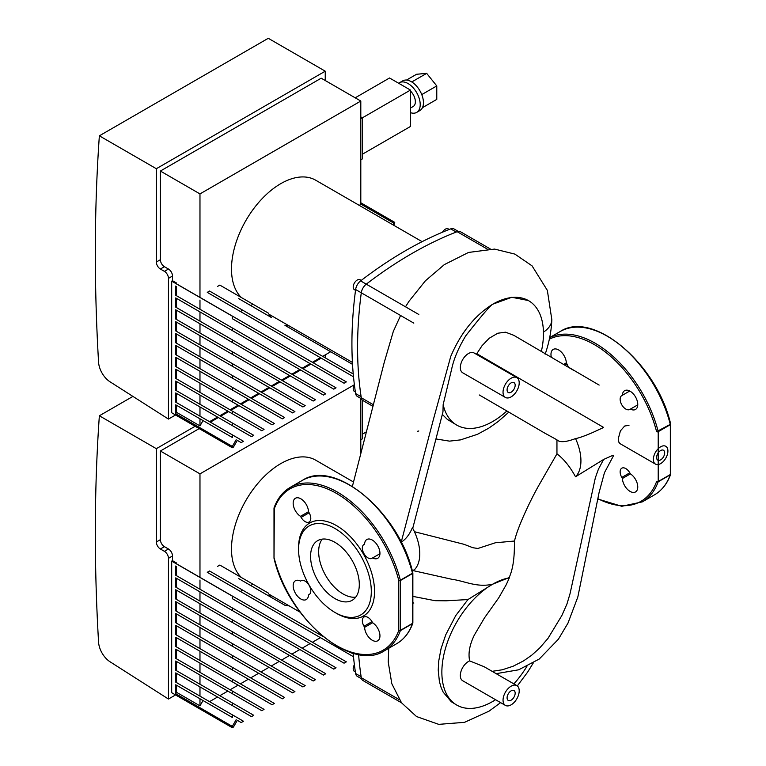 <?xml version="1.0" encoding="UTF-8"?>
<svg xmlns="http://www.w3.org/2000/svg" width="766" height="766" viewBox="0 0 766 766"><rect width="100%" height="100%" fill="white"/><g stroke="black" fill="none" stroke-linecap="round" stroke-linejoin="round"><path stroke-width="1.15" d="M195.129 426.279L156.341 448.675L156.341 541.993A5.716 3.303 -120 0 0 160.381 548.992L164.422 551.328A5.716 3.303 60 0 1 168.463 558.328L168.463 699.042L110.026 661.767A17.139 9.901 60 0 1 98.565 642.147A1879.898 1085.365 60 0 1 99.36 415.775L132.92 396.405M325.244 357.837L325.244 354.888M175.558 694.934L168.463 699.042M99.36 415.775L156.341 448.675M271.576 597.576A72.579 41.9 -60 0 1 268.234 593.008L252.962 584.19L250.683 585.511L271.576 597.576M238.446 578.445L250.683 585.511M284.952 605.293L251.813 586.172L284.952 605.293A72.579 41.9 -60 0 0 289.155 605.858M217.544 566.38L219.832 565.059L252.962 584.19M360.805 453.415L360.805 398.406M354.38 384.724L199.974 473.867L199.974 577.353M353.49 656.749L240.39 591.448L242.678 590.126L209.539 570.996L207.26 572.317L320.399 637.647L312.404 642.262M207.26 572.317L240.39 591.448M242.678 590.126L323.147 636.594M350.455 652.354L353.231 653.963M209.539 701.646L217.534 697.031L175.73 672.893L175.73 682.133L243.483 721.246L241.194 722.568L237.326 720.327L233.448 727.039L232.309 727.7L171.689 692.703L171.689 561.124L172.503 560.655L176.544 562.991L175.816 563.403L346.347 661.862L344.058 663.184L232.309 598.658L232.395 596.072M302.12 648.199L310.115 643.584L232.309 598.658M291.827 654.145L299.832 649.52L175.73 577.87L232.309 610.531L232.309 607.898L336.054 667.799L333.775 669.12L232.309 610.531M175.73 565.997L175.73 575.237L232.309 607.898M281.543 660.081L289.538 655.457L175.73 589.753L232.309 622.413L232.309 619.771L325.77 673.735L323.482 675.057L232.309 622.413M175.73 577.87L175.73 587.11L232.309 619.771M271.26 666.018L279.255 661.403L175.73 601.626L232.309 634.286L232.309 631.653L315.487 679.672L313.198 680.993L232.309 634.286M175.73 589.753L175.73 598.993L232.309 631.653M260.967 671.954L268.971 667.339L175.73 613.509L232.309 646.169L232.309 643.526L305.203 685.618L302.915 686.939L232.309 646.169M175.73 601.626L175.73 610.866L232.309 643.526M250.683 677.891L258.688 673.276L175.73 625.382L232.309 658.042L232.309 655.409L294.91 691.554L292.631 692.876L232.309 658.042M175.73 613.509L175.73 622.748L232.309 655.409M240.4 683.837L248.395 679.212L175.73 637.264L232.309 669.924L232.309 667.282L284.626 697.491L282.338 698.812L232.309 669.924M175.73 625.382L175.73 634.621L232.309 667.282M230.106 689.773L238.111 685.158L175.73 649.137L232.309 681.797L232.309 679.164L274.343 703.427L272.054 704.749L232.309 681.797M175.73 637.264L175.73 646.504L232.309 679.164M219.823 695.71L227.828 691.095L175.73 661.02L232.309 693.68L232.309 691.037L264.05 709.373L261.771 710.685L232.309 693.68M175.73 649.137L175.73 658.377L232.309 691.037M251.478 716.631L232.309 705.553L232.309 702.92L253.766 715.31L251.478 716.631M175.73 672.893L232.309 705.553M175.73 661.02L175.73 670.26L232.309 702.92M232.309 727.7L232.309 726.379L175.73 693.718L176.544 692.32L199.974 705.85L203.047 700.545L175.73 684.775L232.309 717.436L232.309 714.793M203.047 700.545L232.309 717.436M232.309 726.379L236.177 719.667M176.544 566.467L176.544 575.697M199.974 579.996L199.974 589.236M176.544 685.244L176.544 692.32M199.974 698.774L199.974 705.85M176.544 673.362L176.544 682.602M199.974 686.891L199.974 696.131M176.544 661.489L176.544 670.719M199.974 675.018L199.974 684.258M176.544 649.606L176.544 658.846M199.974 663.136L199.974 672.376M176.544 637.733L176.544 646.964M199.974 651.263L199.974 660.503M176.544 625.851L176.544 635.091M199.974 639.38L199.974 648.62M176.544 613.978L176.544 623.208M199.974 627.507L199.974 636.747M176.544 602.095L176.544 611.335M199.974 615.625L199.974 624.865M176.544 590.222L176.544 599.452M199.974 603.752L199.974 612.992M176.544 578.34L176.544 587.579M199.974 591.869L199.974 601.109M175.73 693.718L175.73 684.775M176.544 562.991L176.544 563.824M312.404 362.299L320.399 357.684L207.26 292.363L353.49 376.786L321.203 358.153L313.208 362.768M171.689 561.124L232.309 596.12M172.503 560.655L172.503 555.992A5.716 3.303 -120 0 0 168.463 548.992L164.422 546.656A5.716 3.303 60 0 1 160.381 539.657L160.381 451.002L199.974 473.867M310.929 364.089L302.924 368.705M300.636 370.026L292.641 374.651M290.352 375.962L282.348 380.587M280.069 381.908L272.064 386.524M269.776 387.845L261.78 392.46M259.492 393.781L251.497 398.406M249.209 399.718L241.204 404.343M238.915 405.664L230.92 410.279M228.632 411.601L220.637 416.216M218.348 417.537L210.344 422.162M199.17 428.606L160.381 451.002M362.385 434.188L366.32 431.909M362.385 400.12L362.385 438.851L360.805 439.761M358.603 654.47A396.127 228.708 120 0 0 361.284 677.709A8.57 4.95 120 0 0 362.979 680.543L401.528 702.795M308.516 511.707L309.129 512.77A8.005 4.615 60 0 1 309.129 522.01A8.005 4.615 60 0 1 301.124 517.395L300.511 516.322L308.516 511.707A10.858 6.272 60 0 0 303.623 501.002A10.858 6.272 60 0 0 295.417 498.254A10.858 6.272 60 0 0 293.684 506.747A10.858 6.272 60 0 0 300.511 516.322M300.511 581.097L301.124 580.743L300.511 581.097A10.858 6.272 60 0 0 295.417 580.743A10.858 6.272 60 0 0 295.417 593.277A10.858 6.272 60 0 0 306.276 599.548A10.858 6.272 60 0 0 308.516 594.952L309.129 594.598A8.005 4.615 60 0 0 309.129 585.358A8.005 4.615 60 0 0 301.124 580.743L301.124 580.743M364.606 627.335L363.994 626.272A8.005 4.615 60 0 1 363.994 617.032A8.005 4.615 60 0 1 371.989 621.647L372.602 622.72L364.606 627.335A10.858 6.272 60 0 0 369.49 638.04A10.858 6.272 60 0 0 377.705 640.788A10.858 6.272 60 0 0 379.429 632.295A10.858 6.272 60 0 0 372.602 622.72M372.602 557.945L371.989 558.299A8.005 4.615 60 0 1 363.994 553.684A8.005 4.615 60 0 1 363.994 544.444L364.606 544.09A10.858 6.272 60 0 1 366.847 539.494A10.858 6.272 60 0 1 377.705 545.765A10.858 6.272 60 0 1 377.705 558.299A10.858 6.272 60 0 1 372.602 557.945L379.946 553.713M298.577 547.594A53.716 31.013 60 0 1 336.561 525.658A53.716 31.013 60 0 1 374.545 591.448A53.716 31.013 60 0 1 336.561 613.384L334.943 612.446A51.427 29.692 60 0 1 298.577 549.461L298.577 547.594M364.606 544.09L363.994 544.444M412.529 572.595L412.481 573.198L400.359 580.197L398.789 580.523L398.789 630.37A1.139 0.843 20 0 0 400.359 630.648L412.481 623.648A1.139 0.843 20 0 0 412.826 623.055M274.036 558.232L274.333 508.672A1.139 0.843 -160 0 1 274.065 507.81A1.139 1.139 0 0 0 273.998 508.203A1.139 0.661 180 0 1 274.027 508.05M298.577 549.461A51.427 29.692 60 0 1 334.943 528.463A51.427 29.692 60 0 1 371.309 591.448A51.427 29.692 60 0 1 334.943 612.446M355.73 597.135A34.46 19.897 60 0 1 331.103 583.453A34.46 19.897 60 0 1 318.656 551.721A34.46 19.897 60 0 1 322.237 539.111M310.575 556.384A34.46 19.897 60 0 1 317.718 540.614A34.46 19.897 60 0 1 352.168 560.511A34.46 19.897 60 0 1 352.168 600.295A34.46 19.897 60 0 1 325.617 591.065A34.46 19.897 60 0 1 310.575 556.384M637.752 404.869L629.796 409.456A8.005 4.615 60 0 1 621.8 404.841A8.005 4.615 60 0 1 621.8 395.601L629.757 391.005M629.796 472.804L630.408 473.876L622.413 478.491L621.8 477.429A8.005 4.615 60 0 1 621.8 468.189A8.005 4.615 60 0 1 629.796 472.804L621.8 477.429M622.413 395.246A10.858 6.272 60 0 1 624.654 390.65A10.858 6.272 60 0 1 635.512 396.922A10.858 6.272 60 0 1 635.512 409.456A10.858 6.272 60 0 1 630.408 409.101M630.408 473.876A10.858 6.272 60 0 1 637.235 483.451A10.858 6.272 60 0 1 635.512 491.944A10.858 6.272 60 0 1 627.297 489.196A10.858 6.272 60 0 1 622.413 478.491M563.786 364.329L566.323 362.864L566.936 363.927A8.005 4.615 60 0 1 568.228 366.981M551.281 357.052A10.858 6.272 60 0 1 553.224 349.411A10.858 6.272 60 0 1 561.43 352.159A10.858 6.272 60 0 1 566.323 362.864M597.873 498.647A93.146 53.783 -120 0 0 656.596 481.527A1.139 0.661 0 0 0 658.214 481.527L658.214 431.679L670.336 424.68L670.336 474.527A1.139 0.661 0 0 0 670.671 474.058A1.139 1.139 0 0 1 670.604 474.451C667.196 483.748 661.805 490.556 654.442 494.874A94.295 54.443 -120 0 0 670.288 474.805A1.139 0.843 20 0 0 670.643 474.211M670.336 423.751L670.288 424.354A94.295 54.443 -120 0 0 560.147 331.554C592.961 309.56 657.046 363.984 670.633 423.933A1.139 1.139 0 0 1 670.671 424.22A1.139 0.661 180 0 1 670.336 424.68A1.139 0.661 -120 0 0 670.288 424.354L656.596 431.679A93.146 53.783 -120 0 0 549.356 339.166M656.596 481.527A1.139 0.843 20 0 0 658.166 481.804L670.288 474.805A1.139 0.661 -120 0 0 670.336 474.527L658.214 481.527A1.139 0.661 60 0 1 658.166 481.804A94.295 54.443 -120 0 1 642.32 501.874L654.442 494.874M354.39 664.744A5.716 3.303 120 0 0 354.38 671.361L355.376 671.935M353.509 482.005L315.659 460.155A69.716 40.253 120 0 0 261.934 478.827A69.716 40.253 120 0 0 231.495 548.992A69.716 40.253 120 0 0 241.443 577.545M353.164 653.197A389.76 225.032 120 0 0 355.625 673.525A8.57 4.95 120 0 0 357.31 676.349L361.571 678.81M667.914 451.002A10.284 5.937 -60 0 1 663.423 461.362A10.284 5.937 -60 0 1 655.495 464.11A10.284 5.937 -60 0 1 655.016 453.127A10.284 5.937 -60 0 1 664.677 445.889A10.284 5.937 -60 0 1 665.778 446.3A10.284 5.937 -60 0 1 667.914 451.002M655.495 464.11L620 443.619L618.813 442.135L618.373 438.334L620.422 430.856L624.654 426.04L629.001 425.293M507.082 697.836A5.716 3.303 -60 0 1 509.582 692.081A5.716 3.303 -60 0 1 513.986 690.559A5.716 3.303 -60 0 1 513.986 697.156A5.716 3.303 -60 0 1 508.27 700.45A5.716 3.303 -60 0 1 507.082 697.836M507.082 389.884A5.716 3.303 -60 0 1 509.582 384.13A5.716 3.303 -60 0 1 513.986 382.598A5.716 3.303 -60 0 1 513.986 389.195A5.716 3.303 -60 0 1 508.27 392.498A5.716 3.303 -60 0 1 507.082 389.884M656.596 457.541A5.716 3.303 -60 0 1 659.086 451.787A5.716 3.303 -60 0 1 663.49 450.255A5.716 3.303 -60 0 1 663.49 456.852A5.716 3.303 -60 0 1 657.783 460.155A5.716 3.303 -60 0 1 656.596 457.541M519.204 382.885A11.433 6.597 -60 0 1 512.464 395.974A11.433 6.597 -60 0 1 505.407 397.449A11.433 6.597 -60 0 1 505.407 384.245A11.433 6.597 -60 0 1 516.839 377.648A11.433 6.597 -60 0 1 519.204 382.885M505.407 397.449L462.702 372.783A11.433 6.597 -60 0 1 462.702 359.589A11.433 6.597 -60 0 1 474.125 352.992L516.839 377.648M519.204 690.836A11.433 6.597 -60 0 1 514.216 702.336A11.433 6.597 -60 0 1 505.407 705.4A11.433 6.597 -60 0 1 503.923 695.423A11.433 6.597 -60 0 1 512.387 685.56A11.433 6.597 -60 0 1 516.839 685.608A11.433 6.597 -60 0 1 519.204 690.836M505.407 705.4L462.702 680.744A11.433 6.597 -60 0 1 461.209 670.767A11.433 6.597 -60 0 1 469.673 660.895L484.141 666.726L516.839 685.608M476.433 354.323A53.974 31.157 -60 0 1 476.797 353.7L482.025 345.725L489.215 338.256L497.804 333.22L505.541 332.195L513.814 335.326M528.253 300.502L511.793 297.285L492.662 304.236A71.832 41.469 -60 0 1 528.578 300.674A71.832 41.469 -60 0 1 541.39 351.316M401.192 542.232L433.221 420.113L450.743 356.449C460.739 332.942 474.709 315.544 492.662 304.236C489.953 305.921 481.01 316.406 465.833 335.68C458.623 347.582 453.932 358.574 451.749 368.666L443.16 404.649L442.959 411.974L412.74 528.31M506.862 410.997A71.832 41.469 -60 0 1 456.737 425.101A71.832 41.469 -60 0 1 443.16 404.649M469.673 660.895C468.045 653.436 469.596 644.819 474.345 635.071L484.447 617.932L498.752 597.796L506.269 584.649L509.342 577.823A36.136 11.203 -159.4 0 1 509.151 577.564C515.231 564.37 514.206 545.775 514.503 541.035C517.778 526.299 531.7 497.747 539.417 484.351L556.949 453.836L556.949 439.828C559.649 442.643 565.835 442.221 575.525 438.573C578.79 438.056 584.544 436.026 592.779 432.484L603.656 427.457L476.797 353.7M509.151 577.564L492.662 584.199A71.832 41.469 -60 0 1 509.342 577.823M401.26 542.194C406.057 539.025 409.762 534.18 412.376 527.65A39.631 22.875 -120 0 1 414.636 569.54L412.845 570.546L451.681 579.249C465.067 581.04 476.73 587.828 492.662 584.199L467.94 599.558L446.109 600.803L435.04 600.688L412.864 596.379M526.864 666.458A71.832 41.469 -60 0 1 513.871 683.894M495.573 699.722A71.832 41.469 -60 0 1 456.737 705.055A71.832 41.469 -60 0 1 444.567 651.742A71.832 41.469 -60 0 1 486.065 588.499M575.525 438.573A39.631 22.875 60 0 1 575.525 476.778C569.952 466.59 563.757 458.949 556.949 453.836M613.039 455.253L603.627 459.447L575.525 476.778M412.845 570.546L412.319 570.842M543.439 332.138A32.747 18.901 0 0 0 551.826 319.91A32.747 18.901 0 0 0 551.826 319.652L547.345 290.381L532.073 265.869L514.876 254.101L494.587 249.084L468.514 252.445L444.309 264.624L425.389 280.816L409.14 301.086L405.501 306.793M556.949 439.828L544.186 432.8M435.95 438.956L449.508 441.13L460.519 439.885L477.505 434.293L488.727 428.194L498.254 421.463L508.815 412.137M514.503 541.035L495.382 542.768L477.879 548.475L472.909 547.738L463.985 544.3L414.425 531.709M442.327 414.425L447.315 419.375L456.737 425.101M467.94 599.558L455.751 615.577L445.716 634.851L441.063 648.668L438.736 661.01L438.229 670.078L439.387 681.462L441.168 687.667L443.179 692.148L451.241 701.694L456.737 705.055M164.422 271.365A5.716 3.303 60 0 1 168.463 278.364L168.463 419.079L110.026 381.803A17.139 9.901 60 0 1 98.565 362.194A1879.898 1085.365 60 0 1 99.36 135.821L268.272 38.3L325.244 71.19L156.341 168.712L156.341 262.029A5.716 3.303 -120 0 0 160.381 269.029L164.422 271.365L168.463 269.029L164.422 266.702A5.716 3.303 60 0 1 160.381 259.703L160.381 171.048L199.974 193.913L199.974 297.39M325.244 80.526L325.244 71.19M175.558 414.981L168.463 419.079M99.36 135.821L156.341 168.712M271.576 317.612A72.579 41.9 -60 0 1 268.234 313.045L252.962 304.226L250.683 305.548L271.576 317.612M238.446 298.481L250.683 305.548M322.687 356.362L330.692 351.747L284.952 325.339A72.579 41.9 -60 0 0 289.155 325.895M217.544 286.417L219.832 285.096L252.962 304.226M359.532 205.527L360.805 203.708L360.805 101.055L199.974 193.913M207.26 292.363L209.539 291.042L353.231 374M240.39 311.484L242.678 310.173M352.513 364.348L284.952 325.339M209.539 421.693L217.534 417.068L175.73 392.939L175.73 402.169L243.483 441.283L241.194 442.604L237.326 440.373L233.448 447.076L232.309 447.737L171.689 412.75L171.689 281.16L172.503 280.701L176.544 283.027L175.816 283.449L346.347 381.899L344.058 383.22L232.309 318.694L232.395 316.109M302.12 368.245L310.115 363.62L232.309 318.694M291.827 374.181L299.832 369.557L175.73 297.917L232.309 330.577L232.309 327.934L336.054 387.835L333.775 389.157L232.309 330.577M175.73 286.034L175.73 295.274L232.309 327.934M281.543 380.118L289.538 375.503L175.73 309.79L232.309 342.45L232.309 339.817L325.77 393.781L323.482 395.093L232.309 342.45M175.73 297.917L175.73 307.147L232.309 339.817M271.26 386.054L279.255 381.439L175.73 321.672L232.309 354.332L232.309 351.69L315.487 399.718L313.198 401.039L232.309 354.332M175.73 309.79L175.73 319.029L232.309 351.69M260.967 392L268.971 387.376L175.73 333.545L232.309 366.205L232.309 363.572L305.203 405.654L302.915 406.976L232.309 366.205M175.73 321.672L175.73 330.902L232.309 363.572M250.683 397.937L258.688 393.312L175.73 345.428L232.309 378.088L232.309 375.445L294.91 411.591L292.631 412.912L232.309 378.088M175.73 333.545L175.73 342.785L232.309 375.445M240.4 403.874L248.395 399.258L175.73 357.301L232.309 389.961L232.309 387.328L284.626 417.537L282.338 418.849L232.309 389.961M175.73 345.428L175.73 354.658L232.309 387.328M230.106 409.81L238.111 405.195L175.73 369.183L232.309 401.844L232.309 399.201L274.343 423.474L272.054 424.795L232.309 401.844M175.73 357.301L175.73 366.541L232.309 399.201M219.823 415.756L227.828 411.131L175.73 381.056L232.309 413.717L232.309 411.083L264.05 429.41L261.771 430.731L232.309 413.717M175.73 369.183L175.73 378.414L232.309 411.083M251.478 436.668L232.309 425.599L232.309 422.956L253.766 435.347L251.478 436.668M175.73 392.939L232.309 425.599M175.73 381.056L175.73 390.296L232.309 422.956M232.309 447.737L232.309 446.415L175.73 413.755L176.544 412.357L199.974 425.886L203.047 420.582L175.73 404.812L232.309 437.472L232.309 434.839M203.047 420.582L232.309 437.472M232.309 446.415L236.177 439.713M392.671 224.658L394.749 222.37L393.81 225.319M360.47 203.9L393.609 223.03M176.544 286.503L176.544 295.743M199.974 300.033L199.974 309.272M176.544 405.281L176.544 412.357M199.974 418.81L199.974 425.886M176.544 393.398L176.544 402.638M199.974 406.938L199.974 416.168M176.544 381.525L176.544 390.765M199.974 395.055L199.974 404.295M176.544 369.643L176.544 378.883M199.974 383.182L199.974 392.412M176.544 357.77L176.544 367.01M199.974 371.299L199.974 380.539M176.544 345.887L176.544 355.127M199.974 359.426L199.974 368.657M176.544 334.014L176.544 343.254M199.974 347.544L199.974 356.784M176.544 322.132L176.544 331.372M199.974 335.671L199.974 344.901M176.544 310.259L176.544 319.499M199.974 323.788L199.974 333.028M176.544 298.376L176.544 307.616M199.974 311.915L199.974 321.145M175.73 413.755L175.73 404.812M176.544 283.027L176.544 283.86M360.805 101.055L321.203 78.189L160.381 171.048M360.805 202.779L394.749 222.37M171.689 281.16L232.309 316.157M172.503 280.701L172.503 276.028A5.716 3.303 -120 0 0 168.463 269.029M422.449 107.671L436.773 99.398L436.773 85.926L426.672 73.354L416.57 74.264L406.507 80.066M421.75 94.601L436.773 85.926M411.763 81.962L426.672 73.354M410.471 112.659A17.139 9.901 -120 0 0 416.656 112.411A17.139 9.901 -120 0 0 416.656 92.609A17.139 9.901 -120 0 0 399.507 82.709A17.139 9.901 -120 0 0 398.703 83.274M410.471 108.063L413.228 106.464A10.284 5.937 -120 0 0 410.471 91.001M416.656 112.411L419.892 110.543A17.139 9.901 -120 0 0 419.892 90.742A17.139 9.901 -120 0 0 402.744 80.842L399.507 82.709M362.385 154.225L410.471 126.467L410.471 90.072L389.54 77.988L355.194 97.818M360.805 159.807L362.385 158.888L362.385 117.83L410.471 90.072M360.805 116.92L362.385 117.83L360.805 118.74M417.384 431.296A8.57 4.95 120 0 0 418.81 430.961M490.25 248.931L460.462 231.734A8.57 4.95 120 0 0 457.158 231.686A396.127 228.708 120 0 0 366.282 284.148A8.57 4.95 120 0 0 361.284 292.813A396.127 228.708 120 0 0 361.284 397.745A8.57 4.95 120 0 0 362.979 400.58L372.898 406.306M354.39 384.791A5.716 3.303 120 0 0 354.38 391.397L355.376 391.972M361.236 280.413L360.097 279.753A5.716 3.303 120 0 0 354.38 283.056A5.716 3.303 120 0 0 354.38 289.653L355.52 290.304M449.202 229.455L448.206 228.881A5.716 3.303 120 0 0 442.489 232.194M422.123 241.663L315.659 180.192A69.716 40.253 120 0 0 261.934 198.873A69.716 40.253 120 0 0 231.495 269.029A69.716 40.253 120 0 0 241.443 297.581M458.26 231.38L453.999 228.929A8.57 4.95 120 0 0 450.705 228.871A389.76 225.032 120 0 0 360.614 280.892A8.57 4.95 120 0 0 355.625 289.529A389.76 225.032 120 0 0 355.625 393.561A8.57 4.95 120 0 0 357.31 396.395L361.571 398.847M168.463 558.328L172.503 555.992M168.463 548.992L164.422 551.328M160.381 539.657L156.341 541.993M160.381 548.992L164.422 546.656M399.325 699.674L361.284 677.709M412.864 602.545L413.812 603.101M309.129 512.77L301.124 517.395M371.989 621.647L363.994 626.272M274.065 507.81C277.474 498.522 282.855 491.715 290.218 487.396A94.295 54.443 60 0 1 400.359 580.197A1.139 0.661 60 0 1 400.407 580.523L400.407 630.37A1.139 0.661 60 0 1 400.359 630.648A94.295 54.443 60 0 1 384.513 650.717L396.635 643.718A94.295 54.443 60 0 0 412.481 623.648A1.139 0.661 -120 0 0 412.529 623.371L400.407 630.37A1.139 0.661 0 0 1 398.789 630.37A93.146 53.783 60 0 1 336.561 645.575A93.146 53.783 60 0 1 274.333 558.519A1.139 0.661 0 0 1 273.998 558.05L273.998 508.203A1.139 0.661 180 0 0 274.333 508.672A93.146 53.783 60 0 1 336.561 493.467A93.146 53.783 60 0 1 398.789 580.523A1.139 0.661 180 0 0 400.407 580.523L412.529 573.523L412.529 623.371A1.139 0.661 0 0 0 412.864 622.902L412.864 573.064A1.139 0.661 180 0 1 412.529 573.523L412.529 573.169M412.817 572.882A1.139 0.661 180 0 1 412.864 573.064A1.139 1.139 0 0 0 412.826 572.777C399.239 512.827 335.154 458.403 302.34 480.397A94.295 54.443 60 0 1 412.481 573.198A1.139 0.661 -120 0 1 412.529 573.523M565.002 365.047L566.936 363.927M656.596 431.679A1.139 0.661 180 0 0 658.214 431.679A1.139 0.661 60 0 0 658.166 431.354A94.295 54.443 -120 0 0 549.662 337.672M670.623 424.038A1.139 0.661 180 0 1 670.671 424.22L670.671 474.058M361.131 676.704L355.625 673.525M492.126 671.332L502.295 669.781L513.124 666.248L523.59 660.876L531.594 655.294L539.417 648.314L547.958 638.432L561.832 615.567L566.917 604.106L570.048 593.66L595.345 477.821L598.399 469.223L603.627 459.447M168.463 278.364L172.503 276.028M160.381 259.703L156.341 262.029M160.381 269.029L164.422 266.702M373.31 404.697L361.284 397.745M355.625 289.529L413.812 323.137M457.158 231.686L487.157 248.998M418.81 314.481L360.614 280.892M361.131 396.74L355.625 393.561M450.705 228.871L456.21 232.05M396.635 643.718C403.998 639.399 409.389 632.592 412.797 623.294A1.139 1.139 0 0 0 412.864 622.902M273.998 558.05A1.139 1.139 0 0 0 274.027 558.328C287.623 618.286 351.709 672.701 384.513 650.717M290.218 487.396L302.34 480.397M560.147 331.554L549.682 337.595M597.806 499.011L621.781 506.288L642.32 501.874M300.109 612.187L268.99 594.215M400.58 315.496L393.303 331.458L384.187 362.615L352.389 486.4M496.157 673.668L518.687 669.8L539.226 659.047L558.385 639.227L567.979 623.122L577.823 597.03L599.089 492.538L604.47 472.651L613.767 455.234M574.079 370.591L513.727 335.278M599.136 385.087L569.598 367.814M479.277 394.969L504.497 409.599M501.347 407.761L545.076 433.317M545.153 354.246C549.126 342.68 551.348 331.238 551.826 319.91M527.946 300.32L528.578 300.674M388.726 648.275L388.228 662.015L391.819 683.722L401.528 702.805L416.551 716.555L438.726 724.358L464.55 722.328L489.091 711.126L500.619 702.633M517.309 685.924L527.669 672.079L533.241 663.03M352.408 362.414L268.99 314.261"/></g></svg>

